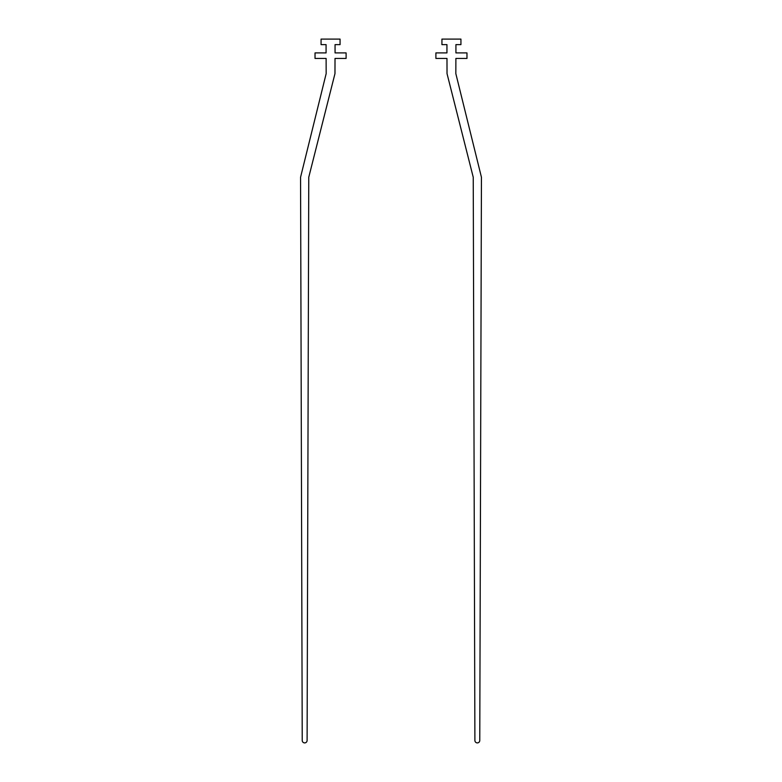 <?xml version="1.0" encoding="UTF-8"?>
<svg xmlns="http://www.w3.org/2000/svg" width="782" height="782" viewBox="0 0 782 782"><rect width="100%" height="100%" fill="white"/><g stroke="black" fill="none" stroke-linecap="round" stroke-linejoin="round"><path stroke-width="1.17" d="M460.93 44.623L460.93 39.1L441.938 39.1L441.938 44.623L446.942 44.623L446.942 52.912L435.897 52.912L435.897 58.435L446.981 58.435L447.03 73.635L473.237 177.24L474.899 740.476A2.434 2.434 0 0 0 477.333 742.9A2.434 2.434 0 0 0 479.767 740.476L481.438 177.24L455.838 73.635L455.886 58.435L466.971 58.435L466.971 52.912L455.926 52.912L455.926 44.623L460.93 44.623M321.07 44.623L321.07 39.1L340.062 39.1L340.062 44.623L335.058 44.623L335.058 52.912L346.103 52.912L346.103 58.435L335.019 58.435L334.97 73.635L308.763 177.24L307.101 740.476A2.434 2.434 0 0 1 304.667 742.9A2.434 2.434 0 0 1 302.233 740.476L300.562 177.24L326.162 73.635L326.114 58.435L315.029 58.435L315.029 52.912L326.074 52.912L326.074 44.623L321.07 44.623"/></g></svg>
